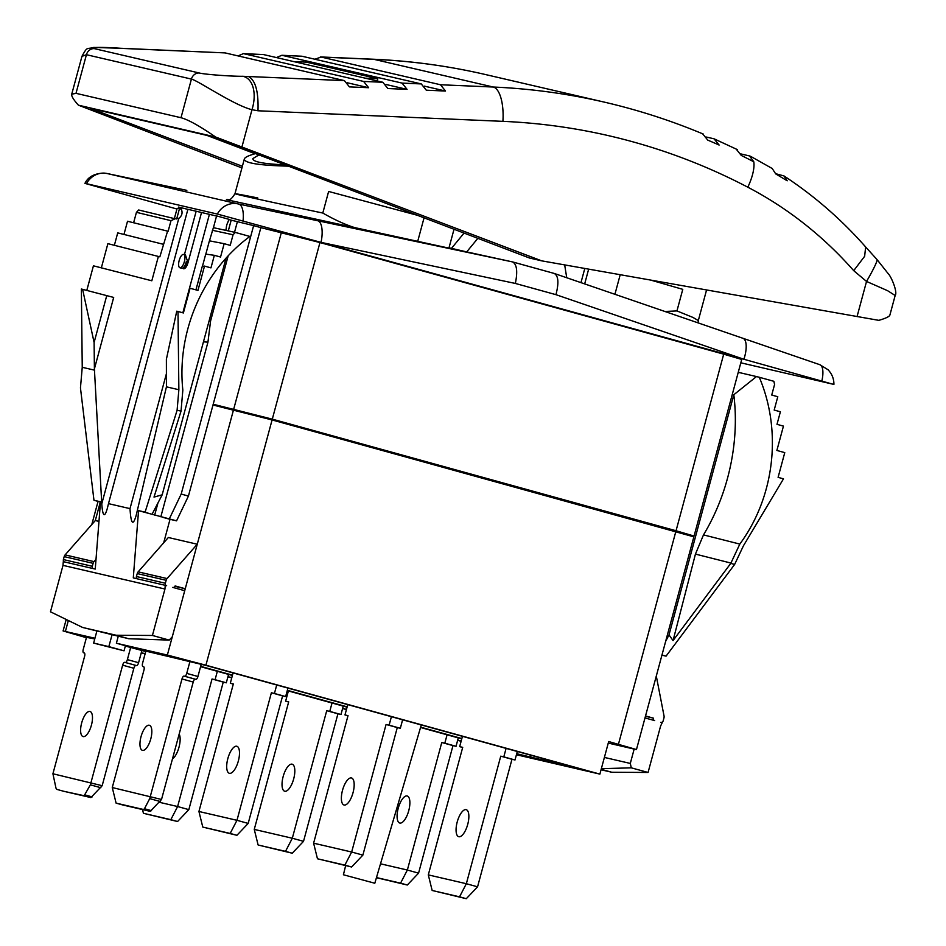 <?xml version="1.0" encoding="UTF-8"?>
<svg xmlns="http://www.w3.org/2000/svg" width="946" height="946" viewBox="0 0 946 946"><rect width="100%" height="100%" fill="white"/><g stroke="black" fill="none" stroke-linecap="round" stroke-linejoin="round"><path stroke-width="1.42" d="M660.828 722.306A2.034 1.88 103.1 0 0 660.899 722.318L662.212 722.685L660.604 726.031L648.069 772.468L631.301 767.833L630.296 763.434L634.163 749.09L636.469 749.539L608.68 741.546L599.882 774.112L205.909 665.215L167.359 655.058L116.382 643.233L118.25 636.303M212.992 405.018L188.431 496.059L181.194 494.06L253.623 225.633L260.86 227.631L212.992 405.018L272.081 419.941L693.856 536.831L636.469 749.539M660.899 722.318A2.034 1.88 103.1 0 0 663.17 720.84L663.962 717.896A4.068 3.749 103.1 0 0 664.033 715.933L656.299 676.047M644.995 717.931L654.679 720.604A2.034 1.88 103.1 0 1 653.402 718.144L645.527 715.968M634.163 749.09L608.266 743.083M630.296 763.434L604.388 757.427M233.532 409.784L185.25 588.743L175.128 585.941A2.034 1.88 103.1 0 1 172.787 587.395L184.718 590.706L167.359 655.058M166.153 580.288L137.241 573.583A4.068 3.749 -76.9 0 1 138.151 571.857L168.353 537.505L197.265 544.222L167.075 578.562A4.068 3.749 103.1 0 0 166.153 580.288L165.349 583.244A2.034 1.88 103.1 0 0 166.638 585.704L165.243 585.314L164.959 589.027L63.004 565.365L63.287 561.652L95.25 569.066L100.501 501.782L93.961 500.268L80.457 387.895L82.243 367.296L81.368 289.038L82.609 289.334L94.103 342.487L94.399 368.905L101.766 503.851C102.724 516.634 104.592 518.089 107.383 508.203L108.483 503.639L130.004 508.629C130.974 524.202 133.043 526.39 136.224 515.18L166.437 386.843L178.865 389.728L177.091 410.328L145.093 512.129L138.554 510.615L133.291 577.9L165.243 585.314M172.278 636.835L169.204 640.099L152.424 635.464L164.959 589.027M188.431 496.059L176.571 520.832L170.02 519.319L163.682 542.815M184.718 590.706L185.25 588.743L174.963 586.354M176.571 520.832L137.407 510.355M181.194 494.06L169.334 518.834M170.02 519.319L162.795 517.32M177.091 410.328L181.041 411.061L182.838 390.119C176.595 331.632 203 271.076 249.862 236.453L235.282 232.42L233.071 234.762L230.209 245.357L224.155 243.69L220.548 257.028L214.352 255.314L210.958 267.872L204.513 266.086L197.951 290.422L190.063 288.246L183.394 312.96L178.002 311.471L178.865 389.728M235.282 232.42L213.382 227.667L209.468 240.84M233.071 234.762L212.318 230.256M205.814 254.143L209.409 240.828L224.155 243.69M202.373 266.583L205.731 254.131L214.352 255.314M195.94 289.866L202.208 266.618L204.513 266.086M225.787 230.363L226.271 228.152A6.102 2.341 -74.5 0 1 227.856 222.275L228.92 219.306L216.587 215.901L213.441 227.679M178.002 311.471L176.748 311.187L166.39 359.267L166.437 386.843M108.483 503.639L187.899 209.303L216.646 216.055M209.421 214.304L182.838 312.807M166.543 373.197L130.004 508.629M515.357 283.445L321.037 242.377L743.911 359.267A20.327 7.781 -71 0 0 742.906 338.278L554.143 273.418C558.424 275.653 559.027 282.736 555.952 294.667L515.357 283.445C517.805 271.348 516.859 264.171 512.519 261.912L466.709 251.896L477.848 238.333M740.813 362.803L832.385 384.064L743.911 359.267L555.952 294.667M832.385 384.064L833.923 384.36C833.934 378.731 831.96 373.847 828.01 369.72L819.827 364.695L742.906 338.278M176.937 209.019L84.939 183.382C88.084 176.855 94.458 173.414 104.06 173.071L107.241 173.544A20.327 7.544 101.9 0 1 107.3 173.556L186.764 190.347A20.327 7.804 101.9 0 1 186.823 190.359M554.273 273.453L512.519 261.912L317.69 220.737A20.327 7.804 -78.1 0 1 321.037 242.377L217.344 214.056L86.476 183.678A20.327 18.766 -76.9 0 1 106.957 173.485L107.3 173.556M123.961 234.442L127.521 221.258L168.14 231.262L171.001 220.666L175.116 218.786L178.782 218.408C181.999 215.901 182.838 212.803 181.301 209.09L178.546 207.068L187.887 209.362M174.36 218.597L177.139 208.297L181.348 209.172M723.702 354.159L741.723 359.445L694.068 536.051L676.047 530.753L723.702 354.159L319.949 242.554L272.294 419.149L676.047 530.753M260.86 227.631L319.949 242.554M253.623 225.633L228.766 219.567M566.725 277.722L564.679 264.915M255.065 153.749L206.961 135.408M242.377 166.283L90.284 108.329L208.983 135.881L529.476 258.01L541.644 260.836L215.629 137.028C199.878 126.137 188.337 119.693 181.005 117.718L75.999 93.335L71.73 94.198C71.317 96.102 73.54 99.756 78.423 105.183L241.928 167.927M895.164 295.495L887.585 290.694L866.536 281.435A27.54 2.353 -59.1 0 0 876.989 259.535L888.365 273.855C891.321 276.729 897.872 292.373 895.164 295.495L889.89 315.053C889.382 316.603 885.681 318.364 878.81 320.351L541.644 260.836M857.041 316.65L866.536 281.435L853.706 270.662L864.644 256.283L865.649 246.977L876.989 259.535M853.706 270.662A414.809 382.953 103.1 0 0 747.813 187.202A681.321 629.007 103.1 0 0 502.905 121.348L257.986 110.777L251.979 109.712C233.709 105.148 198.116 80.623 191.423 79.086L181.005 117.718M78.423 105.183L215.629 137.028M242.01 146.654L251.979 109.712A29.965 17.856 -71.2 0 0 242.566 76.271C231.534 76.437 204.194 74.403 199.228 72.984L94.233 48.613C86.571 47.087 104.533 47.004 122.649 48.435L225.101 52.905L344.403 80.611L242.566 76.271M199.228 72.984A8.136 7.509 -76.9 0 0 191.423 79.086L86.429 54.702L81.935 56.37M71.73 94.198L81.971 56.275C87.647 45.869 86.524 49.535 93.737 47.43L122.365 48.341A29.965 4.411 107.7 0 1 122.649 48.435M314.852 59.22L321.167 57.056L440.481 84.75L445.507 91.041L424.387 86.133M276.421 57.564L281.884 55.282L301.951 56.228L421.266 83.922L402.05 83.094L407.076 89.373L387.86 88.546L382.834 82.267L363.619 81.439L368.644 87.718L349.429 86.89L344.403 80.611M281.884 55.282L402.05 83.094M238.002 55.909L243.453 53.626L263.532 54.572L382.834 82.267M243.453 53.626L363.619 81.439M122.365 48.341L225.101 52.905M706.496 137.064L714.064 138.814L719.114 145.045A708.152 653.781 103.1 0 0 707.785 140.138L702.736 133.93M775.673 173.697L783.962 175.921L787.202 180.792L775.744 173.922L772.196 168.494L750.663 156.362L749.563 155.948L753.796 161.801A708.152 653.781 103.1 0 0 741.297 155.451L736.26 149.196M740.765 153.902L749.563 155.948M714.064 138.814L737.265 149.563M445.507 91.041L426.291 90.201L421.266 83.922M368.644 87.718L347.537 82.822M377.229 80.966L377.832 78.731L365.298 78.187M407.076 89.373L385.968 84.478M293.768 61.585L306.315 62.129L377.832 78.731M466.709 251.896L451.49 248.36L464.048 233.083M454.021 229.263L448.924 248.136L226.662 199.712M451.49 248.36L449.007 247.84M317.69 220.737L237.836 203.863L106.957 173.485M424.056 217.84L417.659 241.537M417.328 215.274L328.629 191.459L322.799 213.039C336.788 221.057 349.287 226.449 360.32 229.204M257.797 197.951C206.417 187.675 247.876 197.3 322.799 213.039M285.053 164.864C263.366 163.906 252.641 161.813 252.866 158.585L258.908 154.908M255.526 153.619C248.585 155.511 244.848 157.32 244.328 159.034C244.34 163.043 259.038 165.42 288.435 166.153M664.896 311.471L676.946 310.927L692.98 317.442L698.314 320.564L706.556 290.02M676.946 310.927L682.776 289.346L651.132 280.217M620.198 274.742L614.924 294.289M588.649 269.161L584.675 283.895M584.794 268.475L580.974 282.618M186.705 190.335A20.327 7.804 101.9 0 1 186.764 190.347L107.241 173.544A20.327 7.544 101.9 0 0 107.182 173.532M821.897 380.824A20.327 7.509 -71.1 0 0 819.827 364.695M217.344 214.056A20.327 18.766 -76.9 0 1 237.836 203.863M243.051 220.82A20.327 8.076 -78.1 0 0 238.629 204.04M201.533 212.472L187.982 262.704A6.906 2.649 105.5 0 1 183.595 268.77A6.906 2.649 105.5 0 1 183.548 268.759L182.696 268.12M183.619 254.439A6.906 2.649 105.5 0 1 184.364 261.699A6.906 2.649 105.5 0 1 179.929 267.765A6.906 2.649 105.5 0 1 179.184 260.505A6.906 2.649 105.5 0 1 183.619 254.439L185.428 254.935L187.982 262.704M183.548 268.759L183.595 268.77C185.262 268.699 186.185 266.287 186.338 261.545A6.906 2.649 105.5 0 1 186.173 262.196A6.906 2.649 105.5 0 1 181.738 268.262L179.929 267.765M167.596 231.12L159.85 256.827L158.384 256.449L151.821 280.785L93.429 265.814L86.796 290.41M82.609 289.334L113.686 297.434L94.399 368.905M175.116 218.786L138.648 209.988L136.437 212.33L133.623 222.759M163.232 244.269L117.718 232.882L114.371 245.298M158.384 256.449L107.879 243.654L101.352 267.848M100.489 502.066L93.961 500.268M94.671 370.193L82.243 367.296M96.007 559.358L94.021 561.617A4.068 3.749 103.1 0 0 93.11 563.331L64.186 556.626A4.068 3.749 -76.9 0 1 65.108 554.9L95.309 520.548L98.975 521.4M64.316 561.889A2.034 1.88 -76.9 0 1 63.394 559.571L64.186 556.626M152.424 635.464L116.11 635.239L82.621 627.47L50.469 611.802L63.004 565.365M93.11 563.331L92.306 566.287A2.034 1.88 103.1 0 0 93.228 568.605M169.204 640.099L128.762 638.739L82.621 627.47M116.11 635.239L128.762 638.739M116.382 643.233L125.428 645.728L124.044 650.824L108.849 646.626L112.03 634.861M125.428 645.728L126.149 645.929L125.416 645.763M94.943 638.254L63.098 630.947L86.393 637.699M461.116 741.286L457.639 740.316M346.425 709.583L342.594 708.519M287.738 693.359L286.603 693.04M231.746 677.88L227.915 676.816M145.081 653.923L141.25 652.87M599.882 774.112L516.433 754.742M516.705 753.714L584.474 770.056L206.76 665.653L145.838 651.12M345.657 865.614L343.41 874.766L374.805 883.245L420.639 727.167L461.849 738.554M516.551 754.293L522.842 755.748L516.622 754.033M461.766 738.861L420.734 727.521M141.297 652.681L145.128 653.733M227.962 676.627L231.794 677.691M286.65 692.85L287.785 693.17M342.641 708.329L346.484 709.394M457.698 740.139L461.163 741.096M86.488 637.344L94.754 638.952M145.731 651.51L125.333 646.047M347.076 707.17L287.253 690.627M232.397 675.468L200.587 666.67L201.226 664.305M200.67 666.362L232.48 675.148M287.336 690.32L347.17 706.851M686.406 534.774L686.465 533.946L673.706 530.198L270.284 418.688L213.11 404.569M686.441 534.372L694.068 536.051M272.294 419.149L213.205 404.238M124.044 650.824L93.63 643.091L96.811 631.325M108.849 646.626L93.63 643.091M631.301 767.833L601.349 768.684M601.183 769.323L611.755 772.243L601.065 769.76M648.069 772.468L611.755 772.243M739.819 544.08L730.773 563.378L734.628 564.443L743.438 545.783L783.489 478.842L778.097 477.352L784.766 452.626L776.879 450.45L783.442 426.114L776.997 424.328L780.391 411.77L774.183 410.067L777.789 396.717L771.735 395.05L774.585 384.454L773.863 381.297L759.283 377.265C782.247 431.187 774.573 496.922 739.819 544.08L703.493 534.892A168.707 124.198 104.2 0 0 733.812 394.742L756.493 376.567L738.247 372.322M734.628 564.443L666.067 656.134L661.928 655.176M756.493 376.567L759.283 377.265M730.868 563.047L695.44 554.096L703.493 534.892M730.773 563.378L673.055 640.572L695.44 554.096M673.055 640.572L669.011 634.908L665.653 641.388M661.975 655.01L666.067 656.134M733.812 394.742L669.011 634.908M421.301 724.955L420.639 727.167M374.805 883.245L343.41 874.766M530.446 757.51L531.049 755.286M141.876 650.529L138.589 662.708A3.252 1.253 -74.5 0 1 136.531 665.57L135.917 665.428A3.252 1.253 105.5 0 0 133.859 668.278L102.168 785.7L90.911 797.584L63.5 791.223L84.159 795.716L90.367 784.837L122.637 665.18A3.252 1.253 105.5 0 1 124.706 662.33L125.31 662.472A3.252 1.253 -74.5 0 0 127.379 659.61L130.666 647.431M86.571 637.048L83.248 649.37A3.252 1.253 -74.5 0 0 83.591 652.787A3.252 1.253 -74.5 0 0 83.615 652.787L84.229 652.929A3.252 1.253 105.5 0 1 84.241 652.929A3.252 1.253 105.5 0 1 84.596 656.347L52.917 773.769L102.168 785.7M81.675 722.898A13.008 4.99 105.5 0 1 90.012 711.487A13.008 4.99 105.5 0 1 91.419 725.156A13.008 4.99 105.5 0 1 83.082 736.567A13.008 4.99 105.5 0 1 81.675 722.898M52.917 773.769L56.003 788.195L56.748 789.354L63.5 791.223M228.565 674.403L226.295 682.799L223.256 682.101L188.833 809.634L177.623 806.536L170.824 819.662L177.576 821.518L188.833 809.634M217.344 671.305L215.085 679.701L212.034 678.992L177.623 806.536L159.448 802.314M179.172 734.049A14.024 5.38 105.5 0 1 178.995 747.222A14.024 5.38 105.5 0 1 172.468 758.917M226.295 682.799L215.085 679.701M223.256 682.101L212.034 678.992M177.576 821.518L143.437 813.3L142.503 809.563M143.437 813.3L170.824 819.662M343.244 706.106L340.986 714.502L337.935 713.792L303.524 841.337L292.314 838.239L285.515 851.353L292.255 853.221L303.524 841.337M288.648 701.991L285.633 701.163L288.388 690.947M332.034 703.008L329.764 711.404L326.725 710.694L292.314 838.239L254.261 829.406L288.684 701.861L285.633 701.163M293.674 778.925A14.024 5.38 105.5 0 1 284.687 791.223A14.024 5.38 105.5 0 1 283.173 776.489A14.024 5.38 105.5 0 1 292.16 764.191A14.024 5.38 105.5 0 1 293.674 778.925M340.986 714.502L329.764 711.404M337.935 713.792L326.725 710.694M292.255 853.221L258.116 845.003L254.261 829.406M258.116 845.003L285.515 851.353M458.29 737.904L456.031 746.299L452.98 745.602L418.57 873.146L407.359 870.036L400.56 883.162L407.312 885.018L418.57 873.146M447.08 734.806L444.809 743.201L441.77 742.504L407.359 870.036L380.54 863.816M408.731 810.722A14.024 5.38 105.5 0 1 399.744 823.02A14.024 5.38 105.5 0 1 398.231 808.286A14.024 5.38 105.5 0 1 407.218 795.988A14.024 5.38 105.5 0 1 408.731 810.722M456.031 746.299L444.809 743.201M452.98 745.602L441.77 742.504M407.312 885.018L376.437 877.699M376.484 877.569L400.56 883.162M145.921 650.824L142.598 663.146A3.252 1.253 -74.5 0 0 142.941 666.563A3.252 1.253 -74.5 0 0 142.964 666.563L143.579 666.705A3.252 1.253 105.5 0 1 143.591 666.705A3.252 1.253 105.5 0 1 143.946 670.123L112.267 787.545L116.098 803.13L143.508 809.492L144.466 808.735L149.716 798.613L181.987 678.956A3.252 1.253 105.5 0 1 184.056 676.106L184.659 676.248A3.252 1.253 -74.5 0 0 186.729 673.386L190.016 661.207M122.826 804.987L150.26 811.361L161.518 799.476L193.209 682.054A3.252 1.253 105.5 0 1 195.266 679.204L195.881 679.346A3.252 1.253 -74.5 0 0 197.939 676.485L200.587 666.682M112.267 787.545L161.518 799.476M141.025 736.674A13.008 4.99 105.5 0 1 149.362 725.263A13.008 4.99 105.5 0 1 150.769 738.932A13.008 4.99 105.5 0 1 142.432 750.344A13.008 4.99 105.5 0 1 141.025 736.674M287.939 688.085L285.645 696.575L282.606 695.878L248.183 823.422L236.973 820.312L230.174 833.438L236.926 835.294L248.183 823.422M233.307 684.064L230.304 683.237L233.083 672.925M276.717 684.987L274.435 693.477L271.384 692.768L236.973 820.312L198.932 811.491L233.343 683.946L230.304 683.237M238.345 760.998A14.024 5.38 105.5 0 1 229.358 773.296A14.024 5.38 105.5 0 1 227.844 758.562A14.024 5.38 105.5 0 1 236.831 746.264A14.024 5.38 105.5 0 1 238.345 760.998M285.645 696.575L274.435 693.477M282.606 695.878L271.384 692.768M236.926 835.294L202.775 827.076L198.932 811.491M202.775 827.076L230.174 833.438M402.618 719.788L400.335 728.278L397.285 727.569L362.874 855.113L351.664 852.015L344.864 865.129L351.605 866.997L362.874 855.113M347.998 715.767L344.983 714.94L347.761 704.628M391.408 716.69L389.113 725.18L386.074 724.47L351.664 852.015L313.611 843.182L348.022 715.637L344.983 714.94M353.024 792.701A14.024 5.38 105.5 0 1 344.037 804.999A14.024 5.38 105.5 0 1 342.523 790.265A14.024 5.38 105.5 0 1 351.51 777.967A14.024 5.38 105.5 0 1 353.024 792.701M400.335 728.278L389.113 725.18M397.285 727.569L386.074 724.47M351.605 866.997L317.466 858.779L313.611 843.182M317.466 858.779L344.864 865.129M517.308 751.491L515.014 759.981L511.975 759.271L477.564 886.816L466.343 883.718L459.543 896.832L466.295 898.7L477.564 886.816M462.677 747.47L459.673 746.642L462.452 736.331M506.086 748.392L503.804 756.883L500.753 756.173L466.343 883.718L428.302 874.884L462.712 747.34L459.673 746.642M467.714 824.404A14.024 5.38 105.5 0 1 458.727 836.702A14.024 5.38 105.5 0 1 457.214 821.968A14.024 5.38 105.5 0 1 466.201 809.67A14.024 5.38 105.5 0 1 467.714 824.404M515.014 759.981L503.804 756.883M511.975 759.271L500.753 756.173M466.295 898.7L432.156 890.47L428.302 874.884M432.156 890.47L459.543 896.832M94.103 342.487L106.768 295.53M171.001 220.666L136.437 212.33M160.832 516.776L207.943 342.168L210.556 321.096L209.042 321.143M207.943 342.168L203.461 341.825M149.503 513.643L145.093 512.129M152.164 514.092L162.18 494.817L154.009 497.099L180.946 411.392M162.18 494.817L226.023 258.175M137.241 573.583L136.437 576.528A2.034 1.88 -76.9 0 0 137.359 578.846M645.432 716.288L653.402 718.144M618.448 744.242L675.834 531.534M272.081 419.941L205.909 665.215M101.648 502.054L100.501 501.782M512.767 261.983L554.143 273.418M75.999 93.335L86.429 54.702A8.136 7.509 -76.9 0 1 94.233 48.613M128.183 48.648L129.023 48.766M282.736 55.4L301.951 56.228M244.316 53.745L263.532 54.572M373.102 59.22A31.703 12.002 92.5 0 1 373.942 59.338A713.036 658.286 -76.9 0 1 485.44 74.533C448.51 65.972 411.061 60.863 373.102 59.22L320.316 56.937M321.167 57.056L373.942 59.338L493.244 87.032L440.481 84.75M485.44 74.533L604.742 102.227A713.036 658.286 103.1 0 0 493.244 87.032A31.703 12.002 -87.5 0 1 502.905 121.348M747.813 187.202A31.703 11.849 -62.4 0 0 753.796 161.801M257.986 110.777C258.625 91.443 255.408 80.008 248.337 76.46M178.782 218.408L101.766 503.851M181.632 207.86L181.301 209.09M95.309 520.548L100.311 502.019M92.306 566.287L63.394 559.571M94.021 561.617L65.108 554.9M270.284 418.688L270.095 419.385M673.599 530.919L673.706 530.198M65.404 631.396L68.337 620.505M176.677 218.975L179.444 208.735M281.4 232.397L233.745 409.003M127.379 659.61L138.589 662.708M90.367 784.837L100.855 787.734M85.116 794.959L92.164 796.899M122.637 665.18L133.859 668.278M124.706 662.33L135.917 665.428M125.31 662.472L136.531 665.57M84.159 795.716L90.911 797.584M149.716 798.613L160.205 801.51M144.466 808.735L151.514 810.687M143.508 809.492L150.26 811.361M116.11 803.13L122.862 804.999L116.098 803.13M181.987 678.956L193.209 682.054M184.056 676.106L195.266 679.204M184.659 676.248L195.881 679.346M186.729 673.386L197.939 676.485M210.556 321.096L228.163 255.858M234.525 232.255L237.34 221.849M228.293 230.907L231.167 220.229M154.683 515.073L157.97 502.905M167.075 578.562L138.151 571.857M165.349 583.244L136.437 576.528M783.962 175.921C814.187 195.763 841.42 219.448 865.649 246.977M604.742 102.227C638.526 110.079 671.447 120.721 703.493 134.166M226.461 199.701C228.341 198.175 228.837 203.425 234.963 193.729L244.328 159.034M698.042 322.858L698.314 320.564M196.177 211.183L184.435 254.663M63.098 630.947L66.196 619.464M91.809 524.522L98.053 501.392"/></g></svg>
